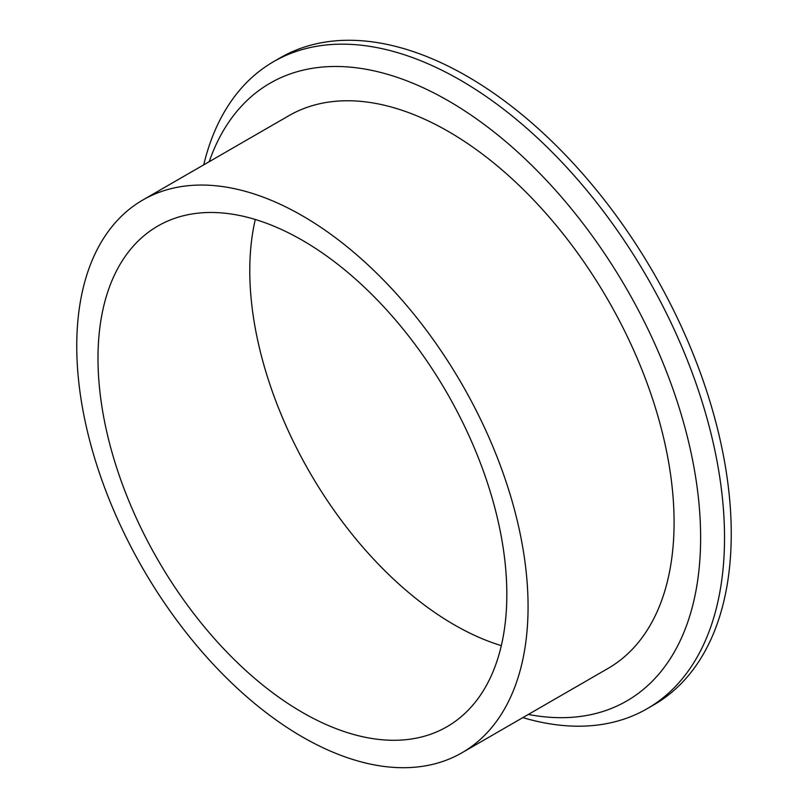 <?xml version="1.0" encoding="UTF-8"?>
<svg xmlns="http://www.w3.org/2000/svg" width="808" height="808" viewBox="0 0 808 808"><rect width="100%" height="100%" fill="white"/><g stroke="black" fill="none" stroke-linecap="round" stroke-linejoin="round"><path stroke-width="1.21" d="M501.324 645.632A289.092 166.913 60 0 1 249.783 270.72A289.092 166.913 60 0 1 255.288 219.483M97.99 358.358A289.092 166.913 -120 0 0 224.18 649.299A289.092 166.913 -120 0 0 446.955 726.745A289.092 166.913 -120 0 0 506.828 594.405A289.092 166.913 -120 0 0 380.639 303.465A289.092 166.913 -120 0 0 157.863 226.018A289.092 166.913 -120 0 0 97.99 358.358M142.844 200L288.86 115.706A319.13 184.254 60 0 1 534.785 201.202A319.13 184.254 60 0 1 674.084 522.362A319.13 184.254 60 0 1 607.99 668.458L461.974 752.763A319.13 184.254 60 0 1 216.049 667.256A319.13 184.254 60 0 1 76.75 346.097A319.13 184.254 60 0 1 142.844 200A319.13 184.254 60 0 1 388.769 285.507A319.13 184.254 60 0 1 528.068 606.667A319.13 184.254 60 0 1 461.974 752.763M522.837 717.615A373.569 215.686 -120 0 0 647.158 708.707L653.884 704.818A373.569 215.686 -120 0 0 731.25 533.805A373.569 215.686 -120 0 0 568.186 157.853A373.569 215.686 -120 0 0 280.315 57.772L273.589 61.66A373.569 215.686 -120 0 0 203.707 164.862M647.158 708.707A373.569 215.686 -120 0 0 724.524 537.694A373.569 215.686 -120 0 0 561.459 161.741A373.569 215.686 -120 0 0 273.589 61.66M528.341 714.444A356.681 205.929 -120 0 0 700.627 537.694A356.681 205.929 -120 0 0 488.911 128.007A356.681 205.929 -120 0 0 209.211 161.681"/></g></svg>
